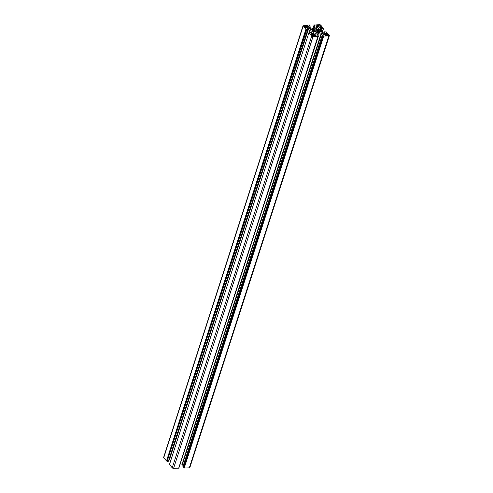 <?xml version="1.0" encoding="UTF-8"?>
<svg xmlns="http://www.w3.org/2000/svg" width="493" height="493" viewBox="0 0 493 493"><rect width="100%" height="100%" fill="white"/><g stroke="black" fill="none" stroke-linecap="round" stroke-linejoin="round"><path stroke-width="0.74" d="M312.229 35.237L312.131 35.558A0.826 0.394 -162.1 0 0 313.209 35.989L315.736 35.816L314.442 35.095L314.14 34.251L313.677 35.687M313.831 30.96L313.714 31.318L313.499 31.059L314.158 31.848L315.779 31.946L316.044 32.6L317.27 32.563L317.252 32.242L319.643 32.489M312.137 35.564L311.878 35.249L312.254 35.169L310.843 33.931L314.14 34.251M304.304 26.178L304.508 25.556L306.825 25.482L307.367 25.698L307.127 26.326L308.125 27.429M313.049 30.295L313.517 29.229L312.624 28.631L314.127 28.637L314.429 28.859L313.794 30.819M304.508 25.556A0.826 0.394 17.9 0 0 304.095 25.753A0.826 0.394 17.9 0 0 304.181 26.03L305.968 27.737L306.51 27.232L308.211 27.146M313.283 29.568L312.118 29.377L313.801 30.967M327.808 35.527L328.067 34.738L328.326 35.046A0.826 0.394 17.9 0 1 328.412 35.323A0.826 0.394 17.9 0 1 327.999 35.521L325.682 35.595L325.146 35.379L325.38 34.75L324.295 33.931L325.195 33.61L325.133 34.455M319.285 31.484L320.37 31.651L319.513 30.782L318.989 31.854L319.729 32.224M328.067 34.738L326.539 33.339L325.349 33.795M318.669 27.023L319.298 25.088L316.771 25.26L318.065 25.981L318.367 26.825L319.526 27.078M315.816 31.965L316.808 28.723L314.429 28.859M320.758 27.041L321.005 26.277L321.454 27.251L319.587 26.887M316.734 29.13L317.584 29.457L318.145 29.149L319.008 30.018L318.644 30.147L319.1 30.726L318.521 32.513M319.298 25.088A0.826 0.394 -162.1 0 1 320.37 25.519L320.629 25.827L320.253 25.913L321.005 26.277M322.169 32.563L323.531 28.52L320.77 25.186A1.029 0.493 17.9 0 0 319.427 24.65L314.164 25.106M323.285 28.834L322.089 32.532L318.552 28.286L319.008 27.614L320.438 27.485L322.206 28.871L323.463 28.551M189.33 467.851A1.029 0.493 17.9 0 0 189.842 467.604L329.349 35.681A1.029 0.493 -162.1 0 1 328.837 35.927L189.33 467.851L184.222 468.011L183.39 467.678L322.897 35.755L183.556 467.746M317.843 35.194L318.527 33.062L321.732 33.056L323.562 33.863L324.252 34.8L322.311 35.015L182.823 467L183.39 467.678M321.732 33.056L182.225 464.979L183.304 465.404M182.225 464.979L181.849 464.905L321.356 32.982M179.877 464.967L181.849 464.905M178.836 467.894L318.41 35.964M317.529 35.132L318.195 33.068L315.391 33.173L314.67 33.968L315.366 34.911L317.634 35.126L318.447 35.94L318.065 35.983L178.682 468.19L318.219 36.26M178.682 468.19L173.573 468.35A1.029 0.493 -162.1 0 1 172.23 467.814L311.736 35.89A1.029 0.493 17.9 0 0 313.086 36.427L173.573 468.35M311.36 33.29L312.242 30.554L311.545 33.45L312.426 30.776L313.918 32.587L313.499 33.462L312.069 33.598L310.3 32.205L308.975 32.556L169.481 464.523L172.23 467.814M170.781 460.419L169.376 459.858L308.883 27.935L307.312 27.898L307.989 29.284L306.683 29.297L167.176 461.214L306.849 29.364M308.501 27.861L168.994 459.784L169.376 459.858M307.897 29.327L168.39 461.251L307.94 29.321M168.39 461.251L167.343 461.282M166.677 461.023L306.017 29.032L166.511 460.955L167.176 461.214M166.511 460.955L163.762 457.664L303.269 25.741A1.029 0.493 -162.1 0 1 303.158 25.396A1.029 0.493 -162.1 0 1 303.67 25.149L308.778 24.989L310.196 26.061L308.507 26.154L308.384 26.542M303.158 25.396L163.651 457.319A1.029 0.493 17.9 0 0 163.762 457.664M316.58 27.922L317.141 26.172L317.837 27.109L317.122 27.904L311.151 28.095L308.945 27.214L308.507 26.154M306.017 29.032L303.269 25.741M306.184 29.099L306.683 29.297M312.242 30.554L310.713 28.742L308.883 27.935M308.988 32.6L311.736 35.89M318.188 36.266L313.086 36.427M318.195 33.068L318.527 33.062M322.33 35.077L322.897 35.755M184.049 467.943L323.556 36.026L323.063 35.823M323.556 36.026L328.837 35.927M323.26 28.84L322.071 32.526L325.195 33.179L324.517 31.792L326.323 31.977L329.238 35.336A1.029 0.493 -162.1 0 1 329.349 35.681M314.263 24.884L314.639 25.858L313.942 28.009M317.141 26.172L314.639 25.858M319.513 30.782L319.1 30.726M317.862 25.913L318.114 25.125M324.949 34.374L325.195 33.61M183.877 467.734L323.383 35.81M317.609 35.126L318.299 32.994M167.004 461.01L306.51 29.093M304.736 26.332L304.988 25.544M307.589 27.454L307.835 26.696M311.822 34.787L312.069 34.029M314.639 35.946L314.898 35.157M315.181 35.927L315.323 35.484M306.104 27.713L306.825 25.482M313.129 29.574L312.901 30.283M318.78 32.513L318.989 31.86L318.774 32.513M326.329 33.506L325.651 35.595L326.311 33.536M316.642 29.05L315.717 31.922L316.642 29.038M316.475 32.587L317.492 29.438M318.349 29.229L317.375 32.242M320.37 25.519L320.265 25.846M323.494 28.551L322.194 32.575L323.531 28.52M322.206 28.871L321.288 31.725M321.116 27.75L320.222 30.504M321.097 31.497L321.972 28.779M319.686 29.814L320.438 27.485M319.248 27.522L318.842 28.797M318.688 28.612L319.008 27.614M320.253 25.913L319.963 26.801M320.296 26.881L320.512 26.221M320.678 26.289L320.438 27.047M318.657 30.19L317.997 32.218L318.644 30.147M316.722 32.581L317.819 29.186M317.646 29.432L316.629 32.581M317.042 32.569L318.145 29.149M317.886 29.155L316.783 32.575M316.463 28.477L315.391 31.792M313.154 28.033L314.072 25.18M314.189 28.083L314.873 25.95M316.469 25.901L315.81 27.947M317.782 26.936L317.621 27.429M318.472 26.924L318.971 25.383M318.213 26.16L318.46 25.402M318.94 25.39L318.453 26.905M318.293 25.34L318.077 26M314.287 31.922L315.286 28.828M315.255 28.834L314.263 31.916M315.594 31.872L316.666 28.557M319.489 31.552L319.71 30.862M326.175 33.579L325.528 35.582M328.326 35.046L328.178 35.496M324.098 33.216L324.536 31.854M324.369 34.023L324.493 33.635M326.428 35.57L327.075 33.555M327.494 35.502L327.734 34.75M327.019 35.262L327.309 34.368M327.568 34.683L327.358 35.342M325.472 35.564L326.027 33.844M325.996 33.851L325.448 35.558M325.275 34.621L325.516 33.863M318.712 32.513L319.273 30.788M323.728 36.088L184.222 468.011M323.562 33.863L323.211 34.948M322.847 34.96L323.266 33.666M318.601 33.068L317.899 35.249M325.355 34.818L325.17 35.41M319.532 32.489L319.637 32.168M319.076 31.946L318.891 32.507M307.188 28.286L307.312 27.898M310.417 28.545L309.222 32.242M312.192 30.517L311.317 33.234M309.586 32.23L310.713 28.742M305.075 27.097L305.173 26.776M312.433 29.777L312.568 29.352M312.457 29.327L312.34 29.672M313.357 30.32L313.924 28.557M310.146 26.098L309.666 27.583M309.629 27.571L310.103 26.104M304.951 26.412L305.167 25.753M305.333 25.821L305.087 26.579M305.845 25.802L305.327 27.398L305.814 25.809M307.17 27.3L307.385 26.64M307.127 26.326L306.837 27.22M307.552 26.708L307.312 27.46M314.127 28.637L313.53 30.498M313.659 30.658L314.257 28.791M311.792 34.035L311.545 34.8M313.764 33.08L313.918 32.587M312.439 30.812L311.582 33.475M312.833 35.946L313.468 33.986M312.007 34.874L312.223 34.214M312.389 35.767L312.87 34.264M312.389 34.282L312.149 35.034M312.901 34.264L312.408 35.779M311.28 34.541L311.471 33.949M315.045 35.336L314.848 35.94M315.144 33.265L314.824 34.264M318.139 33.086L317.48 35.132M314.978 34.442L315.391 33.173M318.386 35.971L178.873 467.894M314.368 35.921L314.608 35.163M314.442 35.095L314.232 35.755M313.893 35.681L314.183 34.787M322.114 32.544L323.322 28.81M319.939 26.807L320.24 25.87M314.312 31.928L315.323 28.804M313.123 28.033L314.059 25.137M318.231 26.665L318.336 26.332M318.496 26.936L319.002 25.359M325.497 35.57L326.064 33.82M326.995 35.262L327.297 34.325M324.061 33.216L324.517 31.792M325.189 35.428L325.392 34.793M182.804 466.939L322.311 35.015M305.093 27.121L305.21 26.751M168.483 461.208L307.989 29.284M306.812 27.22L307.114 26.283M305.346 27.423L305.876 25.778M309.696 27.596L310.196 26.061M313.733 31.342L313.862 30.936M308.975 32.556L169.469 464.48M312.433 35.792L312.938 34.233M312.149 35.576L312.266 35.213M178.941 467.863L318.447 35.94M318.256 36.235L178.749 468.159M313.868 35.681L314.17 34.744"/></g></svg>
